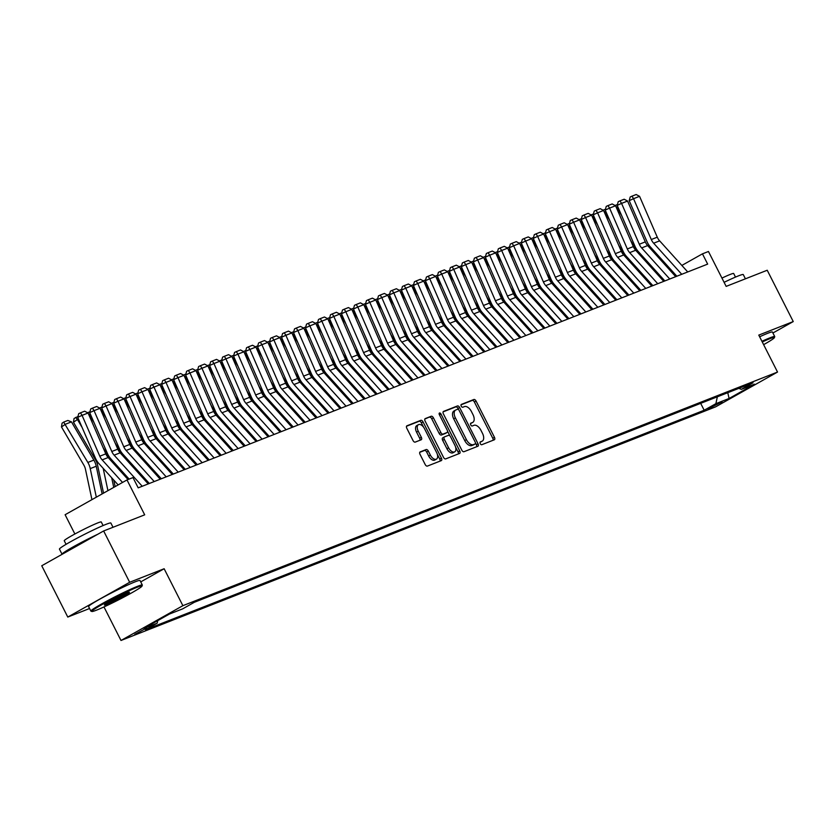 <?xml version="1.0" encoding="UTF-8"?>
<svg xmlns="http://www.w3.org/2000/svg" width="835" height="835" viewBox="0 0 835 835"><rect width="100%" height="100%" fill="white"/><g stroke="black" fill="none" stroke-linecap="round" stroke-linejoin="round"><path stroke-width="1.25" d="M480.25 443.625A1.587 0.877 60.7 0 0 481.795 444.711L494.299 439.794A2.265 1.252 60.7 0 0 494.383 439.753A2.265 1.252 60.7 0 0 494.456 437.321L476.054 401.05A2.265 1.252 60.7 0 0 473.852 399.506L461.348 404.411A1.587 0.877 60.7 0 0 461.285 404.443A1.587 0.877 60.7 0 0 461.244 406.144A1.587 0.877 60.7 0 0 462.778 407.24L464.396 406.603A7.244 4.018 60.7 0 1 471.441 411.571L472.965 414.588A7.244 4.018 60.7 0 1 472.756 422.385A7.244 4.018 60.7 0 1 472.474 422.52L470.856 423.157A1.587 0.877 60.7 0 0 470.794 423.178A1.587 0.877 60.7 0 0 470.752 424.89A1.587 0.877 60.7 0 0 472.286 425.975L473.904 425.339A7.244 4.018 60.7 0 1 480.939 430.307L482.473 433.323A7.244 4.018 60.7 0 1 482.265 441.12A7.244 4.018 60.7 0 1 481.983 441.256L480.365 441.892A1.587 0.877 60.7 0 0 480.302 441.913A1.587 0.877 60.7 0 0 480.25 443.625M134.769 634.36L146.699 628.003L134.769 634.36M420.193 451.881A2.265 1.252 60.7 0 0 420.099 451.923A2.265 1.252 60.7 0 0 420.036 454.355L425.192 464.531A2.265 1.252 60.7 0 0 427.395 466.087L441.287 460.628A2.265 1.252 60.7 0 0 441.371 460.586A2.265 1.252 60.7 0 0 441.433 458.154L423.042 421.884A2.265 1.252 60.7 0 0 420.84 420.329L406.958 425.787A2.265 1.252 60.7 0 0 406.864 425.829A2.265 1.252 60.7 0 0 406.802 428.261L413.033 440.556A2.265 1.252 60.7 0 0 415.235 442.101L421.174 439.774A2.265 1.252 60.7 0 0 421.268 439.732A2.265 1.252 60.7 0 0 421.331 437.289L418.241 431.204A6.054 3.361 60.7 0 1 418.418 424.681A6.054 3.361 60.7 0 1 424.535 428.731L436.642 452.601A6.054 3.361 60.7 0 1 436.465 459.114A6.054 3.361 60.7 0 1 430.349 455.075L428.334 451.098A2.265 1.252 60.7 0 0 426.132 449.543L420.026 451.975M772.918 332.998L793.25 321.569L767.219 270.248L726.158 286.384L708.456 251.492L702.454 253.84L707.663 264.111L138.192 487.849L132.984 477.578L126.993 479.937L65.109 514.725L74.879 533.993M140.729 581.901L164.14 568.739L129.665 582.277L103.634 530.966L144.695 514.83L126.993 479.937M164.14 568.739L182.875 605.678L777.531 372.055L715.637 406.843L120.992 640.476L182.875 605.678M793.25 321.569L758.785 335.106L777.531 372.055M461.797 450.148A2.265 1.252 60.7 0 0 463.999 451.704L477.881 446.245A2.265 1.252 60.7 0 0 477.964 446.203A2.265 1.252 60.7 0 0 478.037 443.771L459.636 407.501A2.265 1.252 60.7 0 0 457.434 405.956L443.552 411.404A2.265 1.252 60.7 0 0 443.468 411.446A2.265 1.252 60.7 0 0 443.395 413.889L461.797 450.148M459.584 453.436L445.692 458.895A2.265 1.252 60.7 0 1 443.5 457.34L425.098 421.07A2.265 1.252 60.7 0 1 425.161 418.638A2.265 1.252 60.7 0 1 425.255 418.596L431.194 416.258A2.265 1.252 60.7 0 1 433.396 417.813L440.859 432.52A2.265 1.252 60.7 0 0 443.051 434.075L446.996 432.53A2.265 1.252 60.7 0 0 447.08 432.488A2.265 1.252 60.7 0 0 447.153 430.046L439.387 414.734A1.587 0.877 60.7 0 1 439.429 413.033A1.587 0.877 60.7 0 1 441.026 414.087L459.741 450.963A2.265 1.252 60.7 0 1 459.667 453.395A2.265 1.252 60.7 0 1 459.584 453.436M129.665 582.277L67.781 617.065L41.75 565.754L103.634 530.966M722.087 401.823L707.892 409.004L722.087 401.823M157.742 620.624L157.21 623.16L145.499 629.747L704.176 410.246L715.887 403.66L717.338 396.802M157.21 623.16L144.017 628.337L169.442 614.049L182.635 608.872L194.336 602.285L753.024 382.785L741.313 389.371L754.496 384.183L729.08 398.483L715.887 403.66M103.978 606.941L120.992 640.476M67.781 617.065L89.575 608.506M671.465 270.269L670.359 270.707M659.483 274.976L658.377 275.414M647.49 279.694L646.384 280.122M635.498 284.401L634.391 284.829M623.515 289.108L622.409 289.547M611.523 293.816L610.416 294.254M599.53 298.533L598.424 298.961M587.548 303.241L586.441 303.679M575.555 307.948L574.449 308.386M563.562 312.666L562.466 313.094M551.58 317.373L550.474 317.801M539.587 322.08L538.481 322.519M527.605 326.788L526.499 327.226M515.612 331.505L514.506 331.933M503.62 336.213L502.513 336.651M491.638 340.92L490.531 341.358M479.645 345.627L478.538 346.066M467.652 350.345L466.556 350.773M455.67 355.052L454.564 355.491M443.677 359.76L442.571 360.198M431.695 364.477L430.589 364.905M419.702 369.185L418.596 369.623M407.71 373.892L406.603 374.33M395.727 378.599L394.621 379.038M383.735 383.317L382.628 383.745M371.742 388.024L370.636 388.463M359.76 392.732L358.653 393.17M347.767 397.45L346.661 397.877M335.774 402.157L334.678 402.585M323.792 406.864L322.686 407.303M311.799 411.571L310.693 412.01M299.817 416.289L298.711 416.717M287.825 420.997L286.718 421.435M275.832 425.704L274.725 426.142M263.85 430.422L262.743 430.85M251.857 435.129L250.75 435.557M239.864 439.836L238.768 440.275M227.882 444.544L226.776 444.982M215.889 449.261L214.783 449.689M203.907 453.969L202.801 454.407M191.914 458.676L190.808 459.114M179.922 463.394L178.815 463.822M167.939 468.101L166.833 468.529M155.947 472.808L154.84 473.247M143.954 477.516L142.858 477.954M702.454 253.84L681.84 265.436M700.68 403.347L704.176 410.246M738.839 388.358L741.313 389.371M727.776 392.7L729.08 398.483M480.021 442.31L480.302 442.195A7.244 4.018 60.7 0 0 480.584 442.059A7.244 4.018 60.7 0 0 480.845 441.892M471.337 423.157A7.244 4.018 60.7 0 1 471.086 423.324A7.244 4.018 60.7 0 1 470.804 423.46L470.522 423.564M493.057 440.285A2.265 1.252 60.7 0 0 492.775 438.26L474.384 402A2.265 1.252 60.7 0 0 472.182 400.445L461.014 404.829M458.561 409.63L457.966 408.44A2.265 1.252 60.7 0 0 455.764 406.895L443.114 411.864M476.639 446.735A2.265 1.252 60.7 0 0 476.367 444.711L475.522 443.061M475.157 443.938A1.587 0.877 60.7 0 0 475.219 443.907A1.587 0.877 60.7 0 0 475.261 442.206L459.114 410.371A1.587 0.877 60.7 0 0 457.57 409.286L455.868 409.954A7.244 4.018 60.7 0 0 455.586 410.089A7.244 4.018 60.7 0 0 455.378 417.876L466.41 439.638A7.244 4.018 60.7 0 0 473.445 444.606L475.157 443.938L473.487 444.878A1.587 0.877 60.7 0 0 473.539 444.846A1.587 0.877 60.7 0 0 473.602 444.805M454.198 410.893A7.244 4.018 60.7 0 0 453.916 411.029A7.244 4.018 60.7 0 0 453.697 418.815L455.378 417.876M473.487 444.878L471.775 445.546A7.244 4.018 60.7 0 1 464.74 440.577L453.697 418.815M424.817 419.055L431.194 416.258M445.493 433.375A2.265 1.252 60.7 0 1 445.41 433.428A2.265 1.252 60.7 0 1 445.326 433.469L441.381 435.014A2.265 1.252 60.7 0 1 439.179 433.459L431.726 418.752A2.265 1.252 60.7 0 0 429.524 417.208M447.497 431.079L449.992 435.985M455.566 446.986L458.06 451.902L459.741 450.963M448.593 447.79A6.054 3.361 60.7 0 0 454.71 451.829A6.054 3.361 60.7 0 0 454.898 445.316L450.629 436.903A2.265 1.252 60.7 0 0 448.426 435.348L444.481 436.893A2.265 1.252 60.7 0 0 444.397 436.935A2.265 1.252 60.7 0 0 444.335 439.377L448.593 447.79L446.923 448.729A6.054 3.361 60.7 0 0 453.04 452.768L454.71 451.829M444.314 436.987L442.811 437.832A2.265 1.252 60.7 0 0 442.727 437.874A2.265 1.252 60.7 0 0 442.654 440.316L444.335 439.377M446.923 448.729L442.654 440.316M458.342 453.927A2.265 1.252 60.7 0 0 458.06 451.902M436.465 459.114L434.795 460.054A6.054 3.361 60.7 0 1 428.679 456.014L426.664 452.038A2.265 1.252 60.7 0 0 424.462 450.483L419.755 452.33M418.418 424.681L416.748 425.62A6.054 3.361 60.7 0 0 416.561 432.144L418.241 431.204M419.932 440.254A2.265 1.252 60.7 0 0 419.661 438.239L416.561 432.144M423.564 427.165L421.362 422.823A2.265 1.252 60.7 0 0 419.17 421.268L406.52 426.236M440.045 461.118A2.265 1.252 60.7 0 0 439.763 459.093L437.321 454.271M651.175 265.791L651.644 267.962M642.679 256.376L643.138 258.547M617.984 207.143L616.95 207.55L621.616 215.513M615.739 206.13L616.95 207.55L616.491 207.863M636.614 251.325A11.533 9.561 -111.4 0 0 635.351 248.486L630.613 240.386M641.718 274.955L641.249 272.784M615.071 205.483L617.441 204.533M681.736 274.298L653.648 243.204A11.533 9.561 68.6 0 1 651.29 239.53L633.556 198.688L629.204 200.661L646.927 241.503A17.295 14.352 -111.4 0 0 650.465 247.014L676.841 276.218M687.727 271.939L659.64 240.856A11.533 9.561 68.6 0 1 657.281 237.182L639.558 196.329L633.556 198.688L631.959 196.173L636.155 194.524L639.558 196.329M629.204 200.661L630.216 196.966L631.959 196.173M763.628 344.657A28.139 1.795 153.1 0 0 774.421 337.611A28.139 1.795 153.1 0 0 769.734 338.749A28.139 1.795 153.1 0 0 762.261 341.964M761.927 341.296A28.828 1.837 -26.9 0 1 769.922 337.851A28.828 1.837 -26.9 0 1 774.723 336.557A28.828 1.837 -26.9 0 1 774.723 336.693L774.421 337.611M724.091 282.324A28.828 1.837 -26.9 0 1 738.474 275.863A28.828 1.837 -26.9 0 1 743.275 274.569L745.425 278.817M721.951 278.086A20.76 1.326 -26.9 0 1 730.218 274.433A20.76 1.326 -26.9 0 1 733.683 273.504L735.499 277.084M759.631 336.787A28.828 1.837 -26.9 0 1 767.626 333.332A28.828 1.837 -26.9 0 1 772.427 332.038L774.723 336.557M96.505 610.155A28.139 1.795 153.1 0 0 124.217 596.921A28.139 1.795 153.1 0 0 142.013 586.076A28.139 1.795 153.1 0 0 137.316 587.214A28.139 1.795 153.1 0 0 108.091 601.252A28.139 1.795 153.1 0 0 91.923 611.491A28.139 1.795 153.1 0 0 96.505 610.155M91.923 611.491L90.994 611.189A28.828 1.837 -26.9 0 1 90.89 611.105A28.828 1.837 -26.9 0 1 108.341 600.281A28.828 1.837 -26.9 0 1 137.514 586.316A28.828 1.837 -26.9 0 1 142.315 585.022A28.828 1.837 -26.9 0 1 142.315 585.158L142.013 586.076M106.713 604.415A14.07 0.898 -26.9 0 1 104.365 604.978A14.07 0.898 -26.9 0 1 113.268 599.561A14.07 0.898 -26.9 0 1 127.118 592.944A14.07 0.898 -26.9 0 1 129.404 592.276A14.07 0.898 -26.9 0 1 121.325 597.401A14.07 0.898 -26.9 0 1 106.713 604.415M105.513 604.018A13.381 0.856 153.1 0 0 106.901 603.517A13.381 0.856 153.1 0 0 118.434 598.09A13.381 0.856 153.1 0 0 127.953 592.631M62.103 554.315A28.828 1.837 -26.9 0 1 62.051 554.252L59.442 549.117A28.828 1.837 -26.9 0 1 76.893 538.293A28.828 1.837 -26.9 0 1 106.066 524.328A28.828 1.837 -26.9 0 1 110.867 523.034L113.017 527.282M66.069 544.326L64.243 540.746A20.76 1.326 -26.9 0 1 76.81 532.96A20.76 1.326 -26.9 0 1 97.81 522.898A20.76 1.326 -26.9 0 1 101.265 521.969L103.091 525.549M90.89 611.105L88.604 606.596A28.828 1.837 -26.9 0 1 106.045 595.772A28.828 1.837 -26.9 0 1 135.218 581.797A28.828 1.837 -26.9 0 1 140.019 580.502L142.315 585.022M76.632 546.142A15.688 1.002 -26.9 0 1 83.291 542.395M62.051 554.252A28.828 1.837 -26.9 0 1 97.82 534.233M639.192 270.498L639.652 272.669M630.686 261.094L631.145 263.255M605.991 211.85L604.957 212.257L609.634 220.231M603.757 210.848L604.957 212.257L604.509 212.57M624.622 256.042A11.533 9.561 -111.4 0 0 623.369 253.203L618.62 245.093M629.726 279.662L629.266 277.491M603.089 210.19L605.459 209.241M627.2 275.216L627.659 277.377M618.693 265.801L619.163 267.972M594.009 216.557L592.975 216.964L597.641 224.939M591.764 215.555L592.975 216.964L592.516 217.277M612.639 260.75A11.533 9.561 -111.4 0 0 611.377 257.911L606.628 249.801M617.733 284.37L617.274 282.209M591.096 214.908L593.466 213.958M615.207 279.923L615.677 282.094M606.711 270.509L607.17 272.68M582.016 221.275L580.983 221.682L585.648 229.646M579.782 220.263L580.983 221.682L580.523 221.985M600.647 265.457A11.533 9.561 -111.4 0 0 599.394 262.618L594.645 254.518M605.751 289.087L605.281 286.916M579.114 219.615L581.473 218.666M603.225 284.631L603.684 286.802M594.718 275.216L595.178 277.387M570.023 225.982L568.99 226.389L573.666 234.364M567.79 224.98L568.99 226.389L568.541 226.702M588.654 270.164A11.533 9.561 -111.4 0 0 587.402 267.336L582.653 259.226M593.758 293.795L593.299 291.624M567.122 224.323L569.491 223.373M669.743 279.005L641.656 247.922A11.533 9.561 68.6 0 1 639.297 244.237L621.574 203.396L617.211 205.368L634.944 246.221A17.295 14.352 -111.4 0 0 638.472 251.732L664.848 280.925M675.734 276.656L647.647 245.563A11.533 9.561 68.6 0 1 645.298 241.889L627.565 201.037L621.574 203.396L619.967 200.88L624.163 199.231L627.565 201.037M617.211 205.368L618.224 201.673L619.967 200.88M657.75 283.712L629.663 252.629A11.533 9.561 68.6 0 1 627.315 248.955L609.581 208.103L605.229 210.076L622.952 250.928A17.295 14.352 -111.4 0 0 626.49 256.439L652.866 285.643M663.752 281.364L635.665 250.27A11.533 9.561 68.6 0 1 633.306 246.596L615.572 205.754L609.581 208.103L607.984 205.598L612.18 203.949L615.572 205.754M605.229 210.076L606.241 206.381L607.984 205.598M645.768 288.43L617.681 257.337A11.533 9.561 68.6 0 1 615.322 253.663L597.599 212.821L593.236 214.793L610.959 255.635A17.295 14.352 -111.4 0 0 614.497 261.146L640.873 290.35M651.759 286.071L623.672 254.978A11.533 9.561 68.6 0 1 621.313 251.304L603.59 210.462L597.599 212.821L595.992 210.305L600.188 208.656L603.59 210.462M593.236 214.793L594.249 211.098L595.992 210.305M633.775 293.137L605.688 262.044A11.533 9.561 68.6 0 1 603.329 258.37L585.606 217.528L581.243 219.501L598.977 260.353A17.295 14.352 -111.4 0 0 602.505 265.864L628.891 295.058M639.767 290.778L611.679 259.695A11.533 9.561 68.6 0 1 609.331 256.021L591.597 215.169L585.606 217.528L583.999 215.012L588.195 213.363L591.597 215.169M581.243 219.501L582.256 215.806L583.999 215.012M591.232 289.338L591.691 291.509M582.726 279.934L583.195 282.094M558.041 230.69L557.008 231.097L561.673 239.071M555.797 229.688L557.008 231.097L556.548 231.41M576.672 274.882A11.533 9.561 -111.4 0 0 575.409 272.043L570.67 263.933M581.765 298.502L581.306 296.331M555.129 229.04L557.498 228.08M621.783 297.844L593.695 266.762A11.533 9.561 68.6 0 1 591.347 263.088L573.614 222.235L569.261 224.208L586.984 265.06A17.295 14.352 -111.4 0 0 590.522 270.571L616.898 299.765M627.784 295.496L599.697 264.403A11.533 9.561 68.6 0 1 597.338 260.729L579.615 219.876L573.614 222.235L572.017 219.73L576.213 218.081L579.615 219.876M569.261 224.208L570.274 220.513L572.017 219.73M579.24 294.056L579.709 296.216M570.743 284.641L571.203 286.812M546.048 235.407L545.015 235.804L549.68 243.778M543.815 234.395L545.015 235.804L544.556 236.117M564.679 279.589A11.533 9.561 -111.4 0 0 563.427 276.75L558.678 268.651M569.783 303.22L569.324 301.049M543.147 233.748L545.505 232.798M609.8 302.562L581.713 271.469A11.533 9.561 68.6 0 1 579.354 267.795L561.631 226.943L557.269 228.926L575.002 269.768A17.295 14.352 -111.4 0 0 578.53 275.279L604.905 304.483M615.792 300.203L587.704 269.11A11.533 9.561 68.6 0 1 585.345 265.436L567.623 224.594L561.631 226.943L560.024 224.438L564.22 222.788L567.623 224.594M557.269 228.926L558.281 225.22L560.024 224.438M567.257 298.763L567.716 300.934M558.751 289.348L559.21 291.519M534.066 240.115L533.033 240.522L537.698 248.486M531.822 239.102L533.033 240.522L532.573 240.835M552.697 284.297A11.533 9.561 -111.4 0 0 551.434 281.458L546.685 273.358M557.79 307.927L557.331 305.756M531.154 238.455L533.523 237.505M597.808 307.27L569.721 276.176A11.533 9.561 68.6 0 1 567.372 272.502L549.639 231.66L545.276 233.633L563.009 274.475A17.295 14.352 -111.4 0 0 566.537 279.986L592.923 309.19M603.799 304.911L575.712 273.828A11.533 9.561 68.6 0 1 573.363 270.154L555.63 229.301L549.639 231.66L548.042 229.145L552.238 227.496L555.63 229.301M545.276 233.633L546.299 229.938L548.042 229.145M555.265 303.47L555.724 305.641M546.768 294.056L547.228 296.227M522.073 244.822L521.04 245.229L525.706 253.203M519.829 243.82L521.04 245.229L520.581 245.542M540.704 289.014A11.533 9.561 -111.4 0 0 539.441 286.175L534.703 278.065M545.808 312.634L545.338 310.463M519.161 243.162L521.531 242.213M585.815 311.977L557.728 280.894A11.533 9.561 68.6 0 1 555.379 277.21L537.646 236.368L533.294 238.34L551.016 279.193A17.295 14.352 -111.4 0 0 554.555 284.704L580.93 313.897M591.817 309.628L563.729 278.535A11.533 9.561 68.6 0 1 561.37 274.861L543.648 234.009L537.646 236.368L536.049 233.852L540.245 232.203L543.648 234.009M533.294 238.34L534.306 234.645L536.049 233.852M543.282 308.178L543.742 310.349M534.776 298.773L535.235 300.944M510.081 249.529L509.047 249.936L513.723 257.911M507.847 248.527L509.047 249.936L508.588 250.249M528.712 293.722A11.533 9.561 -111.4 0 0 527.459 290.883L522.71 282.773M533.815 317.342L533.356 315.181M507.179 247.88L509.548 246.93M573.833 316.684L545.746 285.601A11.533 9.561 68.6 0 1 543.387 281.927L525.664 241.075L521.301 243.048L539.034 283.9A17.295 14.352 -111.4 0 0 542.562 289.411L568.938 318.615M579.824 314.336L551.737 283.242A11.533 9.561 68.6 0 1 549.388 279.568L531.655 238.726L525.664 241.075L524.056 238.57L528.252 236.921L531.655 238.726M521.301 243.048L522.313 239.353L524.056 238.57M531.29 312.895L531.749 315.066M522.783 303.481L523.253 305.652M498.098 254.247L497.065 254.654L501.731 262.618M495.854 253.235L497.065 254.654L496.606 254.957M516.729 298.429A11.533 9.561 -111.4 0 0 515.466 295.59L510.717 287.49M521.823 322.06L521.364 319.889M495.186 252.587L497.556 251.638M561.84 321.402L533.753 290.309A11.533 9.561 68.6 0 1 531.404 286.635L513.671 245.782L509.319 247.765L527.042 288.607A17.295 14.352 -111.4 0 0 530.569 294.118L556.955 323.322M567.842 319.043L539.754 287.95A11.533 9.561 68.6 0 1 537.396 284.276L519.662 243.434L513.671 245.782L512.074 243.277L516.27 241.628L519.662 243.434M509.319 247.765L510.331 244.07L512.074 243.277M519.297 317.603L519.767 319.774M510.801 308.188L511.26 310.359M486.106 258.954L485.072 259.361L489.738 267.325M483.872 257.952L485.072 259.361L484.613 259.675M504.737 303.136A11.533 9.561 -111.4 0 0 503.484 300.308L498.735 292.198M509.841 326.767L509.371 324.596M483.194 257.295L485.563 256.345M549.858 326.109L521.771 295.016A11.533 9.561 68.6 0 1 519.412 291.342L501.678 250.5L497.326 252.473L515.049 293.315A17.295 14.352 -111.4 0 0 518.587 298.836L544.963 328.03M555.849 323.75L527.762 292.667A11.533 9.561 68.6 0 1 525.403 288.993L507.68 248.141L501.678 250.5L500.082 247.985L504.277 246.335L507.68 248.141M497.326 252.473L498.338 248.778L500.082 247.985M507.315 322.31L507.774 324.481M498.808 312.906L499.267 315.066M474.113 263.662L473.08 264.069L477.756 272.043M471.879 262.66L473.08 264.069L472.631 264.382M492.744 307.854A11.533 9.561 -111.4 0 0 491.491 305.015L486.742 296.905M497.848 331.474L497.389 329.303M471.211 262.002L473.581 261.052M537.865 330.817L509.778 299.734A11.533 9.561 68.6 0 1 507.419 296.06L489.696 255.207L485.333 257.18L503.067 298.032A17.295 14.352 -111.4 0 0 506.594 303.543L532.981 332.737M543.856 328.468L515.769 297.375A11.533 9.561 68.6 0 1 513.421 293.701L495.687 252.848L489.696 255.207L488.089 252.702L492.285 251.053L495.687 252.848M485.333 257.18L486.346 253.485L488.089 252.702M495.322 327.028L495.781 329.188M486.815 317.613L487.285 319.784M462.131 268.379L461.097 268.776L465.763 276.75M459.887 267.367L461.097 268.776L460.638 269.089M480.762 312.561A11.533 9.561 -111.4 0 0 479.499 309.722L474.75 301.623M485.855 336.192L485.396 334.021M459.219 266.72L461.588 265.77M525.873 335.534L497.785 304.441A11.533 9.561 68.6 0 1 495.437 300.767L477.703 259.915L473.351 261.887L491.074 302.74A17.295 14.352 -111.4 0 0 494.612 308.251L520.988 337.455M531.874 333.175L503.787 302.082A11.533 9.561 68.6 0 1 501.428 298.408L483.705 257.566L477.703 259.915L476.107 257.41L480.302 255.76L483.705 257.566M473.351 261.887L474.363 258.192L476.107 257.41M483.329 331.735L483.799 333.906M474.833 322.32L475.292 324.491M450.138 273.087L449.105 273.494L453.77 281.458M447.904 272.074L449.105 273.494L448.645 273.807M468.769 317.269A11.533 9.561 -111.4 0 0 467.517 314.43L462.767 306.33M473.873 340.899L473.403 338.728M447.236 271.427L449.595 270.477M513.89 340.242L485.803 309.148A11.533 9.561 68.6 0 1 483.444 305.474L465.721 264.632L461.358 266.605L479.092 307.447A17.295 14.352 -111.4 0 0 482.62 312.958L508.995 342.162M519.881 337.883L491.794 306.8A11.533 9.561 68.6 0 1 489.435 303.126L471.712 262.274L465.721 264.632L464.114 262.117L468.31 260.468L471.712 262.274M461.358 266.605L462.371 262.91L464.114 262.117M471.347 336.442L471.806 338.613M462.84 327.028L463.3 329.199M438.145 277.794L437.123 278.201L441.788 286.175M435.912 276.792L437.123 278.201L436.663 278.514M456.787 321.986A11.533 9.561 -111.4 0 0 455.524 319.147L450.775 311.037M461.88 345.606L461.421 343.435M435.244 276.135L437.613 275.185M501.898 344.949L473.81 313.866A11.533 9.561 68.6 0 1 471.451 310.182L453.729 269.34L449.366 271.312L467.099 312.165A17.295 14.352 -111.4 0 0 470.627 317.676L497.013 346.869M507.889 342.601L479.801 311.507A11.533 9.561 68.6 0 1 477.453 307.833L459.72 266.981L453.729 269.34L452.132 266.824L456.327 265.175L459.72 266.981M449.366 271.312L450.378 267.617L452.132 266.824M459.354 341.15L459.814 343.321M450.858 331.745L451.317 333.916M426.163 282.501L425.13 282.908L429.795 290.883M423.919 281.499L425.13 282.908L424.671 283.222M444.794 326.694A11.533 9.561 -111.4 0 0 443.531 323.855L438.792 315.745M449.898 350.314L449.428 348.153M423.251 280.852L425.62 279.902M489.905 349.656L461.818 318.573A11.533 9.561 68.6 0 1 459.469 314.899L441.736 274.047L437.383 276.02L455.106 316.872A17.295 14.352 -111.4 0 0 458.645 322.383L485.02 351.577M495.906 347.308L467.819 316.214A11.533 9.561 68.6 0 1 465.46 312.541L447.737 271.699L441.736 274.047L440.139 271.542L444.335 269.893L447.737 271.699M437.383 276.02L438.396 272.325L440.139 271.542M447.372 345.867L447.831 348.038M438.866 336.453L439.325 338.624M414.17 287.219L413.137 287.626L417.803 295.59M411.937 286.207L413.137 287.626L412.678 287.929M432.801 331.401A11.533 9.561 -111.4 0 0 431.549 328.562L426.8 320.463M437.905 355.032L437.446 352.861M411.269 285.56L413.628 284.61M477.923 354.374L449.835 323.281A11.533 9.561 68.6 0 1 447.476 319.607L429.754 278.754L425.391 280.737L443.124 321.579A17.295 14.352 -111.4 0 0 446.652 327.09L473.027 356.294M483.914 352.015L455.827 320.922A11.533 9.561 68.6 0 1 453.478 317.248L435.745 276.406L429.754 278.754L428.146 276.249L432.342 274.6L435.745 276.406M425.391 280.737L426.403 277.043L428.146 276.249M435.379 350.575L435.839 352.746M426.873 341.16L427.343 343.331M402.188 291.926L401.155 292.333L405.82 300.297M399.944 290.924L401.155 292.333L400.696 292.647M420.819 336.108A11.533 9.561 -111.4 0 0 419.556 333.269L414.807 325.17M425.913 359.739L425.453 357.568M399.276 290.267L401.645 289.317M465.93 359.081L437.843 327.988A11.533 9.561 68.6 0 1 435.494 324.314L417.761 283.472L413.408 285.445L431.131 326.287A17.295 14.352 -111.4 0 0 434.659 331.808L461.045 361.002M471.921 356.722L443.844 325.64A11.533 9.561 68.6 0 1 441.485 321.966L423.752 281.113L417.761 283.472L416.164 280.957L420.36 279.308L423.752 281.113M413.408 285.445L414.421 281.75L416.164 280.957M423.387 355.282L423.856 357.453M414.891 345.878L415.35 348.038M390.195 296.634L389.162 297.041L393.828 305.015M387.951 295.632L389.162 297.041L388.703 297.354M408.826 340.826A11.533 9.561 -111.4 0 0 407.563 337.987L402.825 329.877M413.93 364.446L413.461 362.275M387.283 294.974L389.653 294.024M453.948 363.789L425.86 332.706A11.533 9.561 68.6 0 1 423.502 329.032L405.768 288.179L401.416 290.152L419.139 331.004A17.295 14.352 -111.4 0 0 422.677 336.515L449.053 365.709M459.939 361.44L431.852 330.347A11.533 9.561 68.6 0 1 429.493 326.673L411.77 285.82L405.768 288.179L404.171 285.664L408.367 284.025L411.77 285.82M401.416 290.152L402.428 286.457L404.171 285.664M411.404 360L411.864 362.16M402.898 350.585L403.357 352.756M378.203 301.351L377.169 301.748L381.845 309.722M375.969 300.339L377.169 301.748L376.721 302.061M396.834 345.533A11.533 9.561 -111.4 0 0 395.581 342.694L390.832 334.595M401.938 369.164L401.478 366.993M375.301 299.692L377.67 298.742M441.955 368.506L413.868 337.413A11.533 9.561 68.6 0 1 411.509 333.739L393.786 292.887L389.423 294.859L407.156 335.712A17.295 14.352 -111.4 0 0 410.684 341.223L437.06 370.427M447.946 366.147L419.859 335.054A11.533 9.561 68.6 0 1 417.51 331.38L399.777 290.538L393.786 292.887L392.179 290.382L396.374 288.733L399.777 290.538M389.423 294.859L390.436 291.164L392.179 290.382M399.412 364.707L399.871 366.878M390.905 355.292L391.375 357.464M366.221 306.059L365.187 306.466L369.853 314.43M363.976 305.046L365.187 306.466L364.728 306.779M384.851 350.241A11.533 9.561 -111.4 0 0 383.589 347.402L378.839 339.302M389.945 373.871L389.486 371.7M363.308 304.399L365.678 303.449M429.962 373.214L401.875 342.12A11.533 9.561 68.6 0 1 399.527 338.446L381.793 297.604L377.441 299.577L395.164 340.419A17.295 14.352 -111.4 0 0 398.702 345.93L425.078 375.134M435.964 370.855L407.877 339.772A11.533 9.561 68.6 0 1 405.518 336.087L387.784 295.246L381.793 297.604L380.196 295.089L384.392 293.44L387.784 295.246M377.441 299.577L378.453 295.882L380.196 295.089M387.419 369.414L387.889 371.585M378.923 360L379.382 362.171M354.228 310.766L353.195 311.173L357.86 319.147M351.994 309.764L353.195 311.173L352.735 311.486M372.859 354.958A11.533 9.561 -111.4 0 0 371.606 352.12L366.857 344.01M377.963 378.579L377.493 376.408M351.326 309.107L353.685 308.157M417.98 377.921L389.893 346.828A11.533 9.561 68.6 0 1 387.534 343.154L369.811 302.312L365.448 304.284L383.181 345.137A17.295 14.352 -111.4 0 0 386.709 350.648L413.085 379.841M423.971 375.562L395.884 344.479A11.533 9.561 68.6 0 1 393.525 340.805L375.802 299.953L369.811 302.312L368.204 299.796L372.4 298.147L375.802 299.953M365.448 304.284L366.461 300.59L368.204 299.796M375.437 374.122L375.896 376.293M366.93 364.718L367.39 366.889M342.235 315.473L341.202 315.88L345.878 323.855M340.002 314.471L341.202 315.88L340.753 316.194M360.866 359.666A11.533 9.561 -111.4 0 0 359.614 356.827L354.865 348.717M365.97 383.286L365.511 381.125M339.334 313.824L341.703 312.874M405.987 382.628L377.9 351.545A11.533 9.561 68.6 0 1 375.541 347.871L357.818 307.019L353.455 308.992L371.189 349.844A17.295 14.352 -111.4 0 0 374.717 355.355L401.103 384.549M411.979 380.28L383.891 349.187A11.533 9.561 68.6 0 1 381.543 345.513L363.81 304.671L357.818 307.019L356.211 304.514L360.407 302.865L363.81 304.671M353.455 308.992L354.468 305.297L356.211 304.514M363.444 378.839L363.903 381.01M354.938 369.425L355.407 371.596M330.253 320.191L329.22 320.598L333.885 328.562M328.009 319.179L329.22 320.598L328.76 320.901M348.884 364.373A11.533 9.561 -111.4 0 0 347.621 361.534L342.882 353.435M353.977 388.004L353.518 385.833M327.341 318.532L329.71 317.582M393.995 387.346L365.907 356.253A11.533 9.561 68.6 0 1 363.559 352.579L345.826 311.726L341.473 313.709L359.196 354.551A17.295 14.352 -111.4 0 0 362.734 360.062L389.11 389.267M399.996 384.987L371.909 353.894A11.533 9.561 68.6 0 1 369.55 350.22L351.827 309.378L345.826 311.726L344.229 309.221L348.425 307.572L351.827 309.378M341.473 313.709L342.486 310.015L344.229 309.221M351.452 383.547L351.921 385.718M342.955 374.132L343.415 376.303M318.26 324.898L317.227 325.306L321.892 333.269M316.027 323.886L317.227 325.306L316.768 325.619M336.891 369.08A11.533 9.561 -111.4 0 0 335.639 366.241L330.89 358.142M341.995 392.711L341.536 390.54M315.359 323.239L317.717 322.289M382.012 392.053L353.925 360.96A11.533 9.561 68.6 0 1 351.566 357.286L333.843 316.444L329.481 318.417L347.214 359.259A17.295 14.352 -111.4 0 0 350.742 364.78L377.117 393.974M388.004 389.695L359.916 358.612A11.533 9.561 68.6 0 1 357.557 354.938L339.835 314.085L333.843 316.444L332.236 313.929L336.432 312.28L339.835 314.085M329.481 318.417L330.493 314.722L332.236 313.929M339.469 388.254L339.928 390.425M330.963 378.85L331.432 381.01M306.278 329.606L305.245 330.013L309.91 337.987M304.034 328.604L305.245 330.013L304.785 330.326M324.909 373.798A11.533 9.561 -111.4 0 0 323.646 370.959L318.897 362.849M330.002 397.418L329.543 395.247M303.366 327.946L305.735 326.996M370.02 396.761L341.933 365.678A11.533 9.561 68.6 0 1 339.584 362.004L321.851 321.151L317.488 323.124L335.221 363.976A17.295 14.352 -111.4 0 0 338.749 369.488L365.135 398.681M376.011 394.412L347.924 363.319A11.533 9.561 68.6 0 1 345.575 359.645L327.842 318.793L321.851 321.151L320.254 318.636L324.45 316.997L327.842 318.793M317.488 323.124L318.511 319.429L320.254 318.636M327.477 392.972L327.946 395.132M318.98 383.557L319.44 385.728M294.285 334.324L293.252 334.72L297.918 342.694M292.041 333.311L293.252 334.72L292.793 335.033M312.916 378.505A11.533 9.561 -111.4 0 0 311.653 375.666L306.915 367.567M318.02 402.136L317.55 399.965M291.373 332.664L293.743 331.714M358.027 401.478L329.95 370.385A11.533 9.561 68.6 0 1 327.591 366.711L309.858 325.859L305.506 327.831L323.228 368.684A17.295 14.352 -111.4 0 0 326.767 374.195L353.142 403.399M364.029 399.12L335.941 368.026A11.533 9.561 68.6 0 1 333.582 364.352L315.86 323.51L309.858 325.859L308.261 323.354L312.457 321.705L315.86 323.51M305.506 327.831L306.518 324.137L308.261 323.354M315.494 397.679L315.954 399.85M306.988 388.265L307.447 390.436M282.293 339.031L281.259 339.438L285.935 347.402M280.059 338.018L281.259 339.438L280.81 339.751M300.924 383.213A11.533 9.561 -111.4 0 0 299.671 380.374L294.922 372.274M306.027 406.843L305.568 404.672M279.391 337.371L281.76 336.421M346.045 406.186L317.958 375.092A11.533 9.561 68.6 0 1 315.599 371.418L297.876 330.577L293.513 332.549L311.246 373.391A17.295 14.352 -111.4 0 0 314.774 378.902L341.15 408.106M352.036 403.827L323.949 372.744A11.533 9.561 68.6 0 1 321.6 369.06L303.867 328.218L297.876 330.577L296.268 328.061L300.464 326.412L303.867 328.218M293.513 332.549L294.525 328.854L296.268 328.061M303.502 402.386L303.961 404.558M294.995 392.972L295.465 395.143M270.31 343.738L269.277 344.145L273.943 352.12M268.066 342.736L269.277 344.145L268.818 344.458M288.941 387.931A11.533 9.561 -111.4 0 0 287.678 385.092L282.929 376.982M294.035 411.551L293.576 409.38M267.398 342.079L269.768 341.129M334.052 410.893L305.965 379.8A11.533 9.561 68.6 0 1 303.616 376.126L285.883 335.284L281.531 337.257L299.254 378.109A17.295 14.352 -111.4 0 0 302.781 383.62L329.167 412.814M340.054 408.534L311.966 377.451A11.533 9.561 68.6 0 1 309.608 373.777L291.874 332.925L285.883 335.284L284.286 332.768L288.482 331.119L291.874 332.925M281.531 337.257L282.543 333.562L284.286 332.768M291.509 407.094L291.979 409.265M283.013 397.69L283.472 399.861M258.318 348.445L257.284 348.853L261.95 356.827M256.084 347.443L257.284 348.853L256.825 349.166M276.949 392.638A11.533 9.561 -111.4 0 0 275.696 389.799L270.947 381.689M282.053 416.258L281.583 414.097M255.416 346.796L257.775 345.836M322.07 415.6L293.983 384.517A11.533 9.561 68.6 0 1 291.624 380.844L273.901 339.991L269.538 341.964L287.261 382.816A17.295 14.352 -111.4 0 0 290.799 388.327L317.175 417.521M328.061 413.252L299.974 382.159A11.533 9.561 68.6 0 1 297.615 378.485L279.892 337.632L273.901 339.991L272.293 337.486L276.489 335.837L279.892 337.632M269.538 341.964L270.55 338.269L272.293 337.486M279.527 411.812L279.986 413.983M271.02 402.397L271.479 404.568M246.325 353.163L245.292 353.57L249.968 361.534M244.091 352.151L245.292 353.57L244.843 353.873M264.956 397.345A11.533 9.561 -111.4 0 0 263.703 394.506L258.954 386.407M270.06 420.976L269.601 418.805M243.423 351.504L245.793 350.554M310.077 420.318L281.99 389.225A11.533 9.561 68.6 0 1 279.631 385.551L261.908 344.698L257.545 346.682L275.279 387.523A17.295 14.352 -111.4 0 0 278.806 393.034L305.192 422.239M316.068 417.959L287.981 386.866A11.533 9.561 68.6 0 1 285.633 383.192L267.899 342.35L261.908 344.698L260.301 342.193L264.497 340.544L267.899 342.35M257.545 346.682L258.558 342.987L260.301 342.193M267.534 416.519L267.993 418.69M259.027 407.104L259.497 409.275M234.343 357.871L233.309 358.278L237.975 366.241M232.099 356.858L233.309 358.278L232.85 358.591M252.974 402.052A11.533 9.561 -111.4 0 0 251.711 399.214L246.962 391.114M258.067 425.683L257.608 423.512M231.431 356.211L233.8 355.261M298.085 425.025L269.997 393.932A11.533 9.561 68.6 0 1 267.649 390.258L249.915 349.416L245.563 351.389L263.286 392.231A17.295 14.352 -111.4 0 0 266.824 397.742L293.2 426.946M304.086 422.667L275.999 391.584A11.533 9.561 68.6 0 1 273.64 387.91L255.917 347.057L249.915 349.416L248.319 346.901L252.514 345.252L255.917 347.057M245.563 351.389L246.576 347.694L248.319 346.901M255.541 421.226L256.011 423.397M247.045 411.822L247.504 413.983M222.35 362.578L221.317 362.985L225.982 370.959M220.116 361.576L221.317 362.985L220.857 363.298M240.981 406.77A11.533 9.561 -111.4 0 0 239.728 403.931L234.979 395.821M246.085 430.39L245.615 428.219M219.448 360.918L221.807 359.969M286.102 429.733L258.015 398.65A11.533 9.561 68.6 0 1 255.656 394.976L237.933 354.123L233.57 356.096L251.304 396.949A17.295 14.352 -111.4 0 0 254.832 402.46L281.207 431.653M292.093 427.384L264.006 396.291A11.533 9.561 68.6 0 1 261.647 392.617L243.924 351.765L237.933 354.123L236.326 351.608L240.522 349.959L243.924 351.765M233.57 356.096L234.583 352.401L236.326 351.608M243.559 425.944L244.018 428.105M235.052 416.529L235.512 418.7M210.357 367.296L209.334 367.692L214 375.666M208.124 366.283L209.334 367.692L208.875 368.005M228.999 411.478A11.533 9.561 -111.4 0 0 227.736 408.639L222.987 400.529M234.092 435.108L233.633 432.937M207.456 365.636L209.825 364.686M274.11 434.45L246.022 403.357A11.533 9.561 68.6 0 1 243.674 399.683L225.941 358.831L221.578 360.803L239.311 401.656A17.295 14.352 -111.4 0 0 242.839 407.167L269.225 436.371M280.101 432.092L252.013 400.998A11.533 9.561 68.6 0 1 249.665 397.324L231.932 356.482L225.941 358.831L224.344 356.326L228.54 354.677L231.932 356.482M221.578 360.803L222.601 357.109L224.344 356.326M231.566 430.651L232.026 432.822M223.07 421.237L223.529 423.408M198.375 372.003L197.342 372.41L202.007 380.374M196.131 370.99L197.342 372.41L196.883 372.723M217.006 416.185A11.533 9.561 -111.4 0 0 215.743 413.346L211.004 405.246M222.11 439.815L221.64 437.644M195.463 370.343L197.832 369.394M262.117 439.158L234.03 408.064A11.533 9.561 68.6 0 1 231.681 404.39L213.948 363.549L209.595 365.521L227.318 406.363A17.295 14.352 -111.4 0 0 230.857 411.874L257.232 441.078M268.118 436.799L240.031 405.716A11.533 9.561 68.6 0 1 237.672 402.032L219.949 361.19L213.948 363.549L212.351 361.033L216.547 359.384L219.949 361.19M209.595 365.521L210.608 361.826L212.351 361.033M219.584 435.359L220.043 437.53M211.078 425.944L211.537 428.115M186.382 376.71L185.349 377.117L190.015 385.092M184.149 375.708L185.349 377.117L184.89 377.43M205.013 420.892A11.533 9.561 -111.4 0 0 203.761 418.064L199.012 409.954M210.117 444.523L209.658 442.352M183.481 375.051L185.84 374.101M250.135 443.865L222.047 412.772A11.533 9.561 68.6 0 1 219.688 409.098L201.966 368.256L197.603 370.229L215.336 411.081A17.295 14.352 -111.4 0 0 218.864 416.592L245.239 445.786M256.126 441.506L228.038 410.423A11.533 9.561 68.6 0 1 225.69 406.749L207.957 365.897L201.966 368.256L200.358 365.74L204.554 364.091L207.957 365.897M197.603 370.229L198.615 366.534L200.358 365.74M207.591 440.066L208.051 442.237M199.085 430.662L199.555 432.833M174.4 381.418L173.367 381.825L178.032 389.799M172.156 380.416L173.367 381.825L172.908 382.138M193.031 425.61A11.533 9.561 -111.4 0 0 191.768 422.771L187.019 414.661M198.125 449.23L197.665 447.069M171.488 379.768L173.857 378.808M238.142 448.572L210.055 417.49A11.533 9.561 68.6 0 1 207.706 413.816L189.973 372.963L185.62 374.936L203.343 415.788A17.295 14.352 -111.4 0 0 206.871 421.299L233.257 450.493M244.133 446.224L216.056 415.131A11.533 9.561 68.6 0 1 213.697 411.457L195.964 370.604L189.973 372.963L188.376 370.458L192.572 368.809L195.964 370.604M185.62 374.936L186.633 371.241L188.376 370.458M195.599 444.784L196.068 446.955M187.103 435.369L187.562 437.54M162.407 386.135L161.374 386.532L166.04 394.506M160.174 385.123L161.374 386.532L160.915 386.845M181.038 430.317A11.533 9.561 -111.4 0 0 179.775 427.478L175.037 419.379M186.142 453.948L185.673 451.777M159.495 384.476L161.865 383.526M226.16 453.29L198.072 422.197A11.533 9.561 68.6 0 1 195.714 418.523L177.98 377.67L173.628 379.654L191.351 420.496A17.295 14.352 -111.4 0 0 194.889 426.007L221.265 455.211M232.151 450.931L204.064 419.838A11.533 9.561 68.6 0 1 201.705 416.164L183.982 375.322L177.98 377.67L176.383 375.166L180.579 373.516L183.982 375.322M173.628 379.654L174.64 375.959L176.383 375.166M183.616 449.491L184.076 451.662M175.11 440.076L175.569 442.247M150.415 390.843L149.381 391.25L154.057 399.214M148.181 389.83L149.381 391.25L148.933 391.563M169.046 435.025A11.533 9.561 -111.4 0 0 167.793 432.186L163.044 424.086M174.15 458.655L173.69 456.484M147.513 389.183L149.882 388.233M214.167 457.998L186.08 426.904A11.533 9.561 68.6 0 1 183.721 423.23L165.998 382.388L161.635 384.361L179.368 425.203A17.295 14.352 -111.4 0 0 182.896 430.714L209.272 459.918M220.158 455.639L192.071 424.556A11.533 9.561 68.6 0 1 189.722 420.882L171.989 380.029L165.998 382.388L164.391 379.873L168.587 378.224L171.989 380.029M161.635 384.361L162.648 380.666L164.391 379.873M171.624 454.198L172.083 456.369M163.117 444.794L163.587 446.955M138.433 395.55L137.399 395.957L142.065 403.931M136.188 394.548L137.399 395.957L136.94 396.27M157.063 439.742A11.533 9.561 -111.4 0 0 155.801 436.903L151.052 428.793M162.157 463.362L161.698 461.191M135.52 393.89L137.89 392.941M202.174 462.705L174.087 431.622A11.533 9.561 68.6 0 1 171.739 427.938L154.005 387.096L149.653 389.068L167.376 429.921A17.295 14.352 -111.4 0 0 170.914 435.432L197.29 464.625M208.176 460.356L180.089 429.263A11.533 9.561 68.6 0 1 177.73 425.589L160.007 384.737L154.005 387.096L152.408 384.58L156.604 382.931L160.007 384.737M149.653 389.068L150.665 385.373L152.408 384.58M159.631 458.916L160.101 461.077M151.135 449.501L151.594 451.672M126.44 400.257L125.407 400.664L130.072 408.639M124.206 399.255L125.407 400.664L124.947 400.977M145.071 444.45A11.533 9.561 -111.4 0 0 143.818 441.611L139.069 433.501M150.175 468.07L149.705 465.909M123.538 398.608L125.897 397.658M190.192 467.412L162.105 436.329A11.533 9.561 68.6 0 1 159.746 432.655L142.023 391.803L137.66 393.776L155.393 434.628A17.295 14.352 -111.4 0 0 158.921 440.139L185.297 469.343M196.183 465.064L168.096 433.97A11.533 9.561 68.6 0 1 165.737 430.296L148.014 389.454L142.023 391.803L140.416 389.298L144.612 387.649L148.014 389.454M137.66 393.776L138.673 390.081L140.416 389.298M147.649 463.623L148.108 465.794M139.142 454.209L139.602 456.38M114.447 404.975L113.424 405.382L118.09 413.346M112.214 403.963L113.424 405.382L112.965 405.685M133.078 449.157A11.533 9.561 -111.4 0 0 131.826 446.318L127.077 438.218M138.182 472.787L137.723 470.616M111.546 403.315L113.915 402.366M178.199 472.13L150.112 441.037A11.533 9.561 68.6 0 1 147.753 437.363L130.03 396.521L125.668 398.493L143.401 439.335A17.295 14.352 -111.4 0 0 146.929 444.846L173.315 474.05M184.191 469.771L156.103 438.678A11.533 9.561 68.6 0 1 153.755 435.004L136.021 394.162L130.03 396.521L128.423 394.005L132.629 392.356L136.021 394.162M125.668 398.493L126.68 394.798L128.423 394.005M135.656 468.331L136.115 470.502M127.15 458.916L127.619 461.087M102.465 409.682L101.432 410.089L106.097 418.064M100.221 408.68L101.432 410.089L100.972 410.402M121.096 453.864A11.533 9.561 -111.4 0 0 119.833 451.036L115.094 442.926M126.2 477.495L125.73 475.324M99.553 408.023L101.922 407.073M166.207 476.837L138.119 445.744A11.533 9.561 68.6 0 1 135.771 442.07L118.038 401.228L113.685 403.201L131.408 444.053A17.295 14.352 -111.4 0 0 134.946 449.564L161.322 478.758M172.208 474.478L144.121 443.395A11.533 9.561 68.6 0 1 141.762 439.721L124.039 398.869L118.038 401.228L116.441 398.712L120.637 397.063L124.039 398.869M113.685 403.201L114.698 399.506L116.441 398.712M123.663 473.038L124.133 475.209M115.167 463.634L115.627 465.794M90.472 414.39L89.439 414.797L94.104 422.771M88.239 413.388L89.439 414.797L88.98 415.11M109.103 458.582A11.533 9.561 -111.4 0 0 107.851 455.743L103.102 447.633M115.146 486.596L113.748 480.031M87.571 412.74L89.929 411.78M154.224 481.544L126.137 450.462A11.533 9.561 68.6 0 1 123.778 446.788L106.055 405.935L101.693 407.908L119.426 448.76A17.295 14.352 -111.4 0 0 122.954 454.271L149.329 483.465M160.216 479.196L132.128 448.103A11.533 9.561 68.6 0 1 129.78 444.429L112.047 403.576L106.055 405.935L104.448 403.43L108.644 401.781L112.047 403.576M101.693 407.908L102.705 404.213L104.448 403.43M111.681 477.756L113.737 487.389M103.175 468.341L107.934 490.656M78.49 419.107L77.457 419.504L82.122 427.478M75.651 417.396L77.457 419.504L73.47 422.228L74.054 418.481L77.947 416.498M103.54 493.12L97.455 464.552A11.533 9.561 -111.4 0 0 95.858 460.45L73.47 422.228M142.232 486.262L114.144 455.169A11.533 9.561 68.6 0 1 111.796 451.495L94.063 410.643L89.7 412.626L107.433 453.468A17.295 14.352 -111.4 0 0 110.961 458.979L129.133 479.092M148.223 483.903L120.136 452.81A11.533 9.561 68.6 0 1 117.787 449.136L100.054 408.294L94.063 410.643L92.466 408.138L96.662 406.488L100.054 408.294M89.7 412.626L90.723 408.92L92.466 408.138M71.455 421.863L65.464 424.222L61.477 426.935L62.072 423.188L63.658 422.103L67.854 420.454L71.455 421.863L93.844 460.095A17.295 14.352 68.6 0 1 96.234 466.243L102.131 493.913M63.658 422.103L87.852 462.444A17.295 14.352 68.6 0 1 90.243 468.602L96.328 497.18M91.933 499.643L85.462 469.27A11.533 9.561 -111.4 0 0 83.865 465.158L61.477 426.935M122.536 482.442L102.162 459.876A11.533 9.561 68.6 0 1 99.803 456.202L82.07 415.36L77.718 417.333L95.441 458.175A17.295 14.352 -111.4 0 0 98.979 463.686L118.142 484.916M128.037 479.53L108.153 457.528A11.533 9.561 68.6 0 1 105.794 453.854L88.072 413.001L82.07 415.36L80.473 412.845L84.669 411.196L88.072 413.001M77.718 417.333L78.73 413.638L80.473 412.845M711.295 406.822L711.723 407.647M480.302 442.195L481.983 441.256M470.804 423.46L472.474 422.52M472.182 400.445L473.852 399.506M474.384 402L476.054 401.05M492.775 438.26L494.456 437.321M455.764 406.895L457.434 405.956M457.966 408.44L459.636 407.501M476.367 444.711L478.037 443.771M464.74 440.577L466.41 439.638M471.775 445.546L473.445 444.606M431.726 418.752L433.396 417.813M439.179 433.459L440.859 432.52M441.381 435.014L443.051 434.075M445.326 433.469L446.996 432.53M439.492 414.953L441.026 414.087M424.462 450.483L426.132 449.543M426.664 452.038L428.334 451.098M428.679 456.014L430.349 455.075M419.661 438.239L421.331 437.289M419.17 421.268L420.84 420.329M421.362 422.823L423.042 421.884M439.763 459.093L441.433 458.154M653.648 243.204L659.64 240.856M651.29 239.53L657.281 237.182M641.656 247.922L647.647 245.563M639.297 244.237L645.298 241.889M629.663 252.629L635.665 250.27M627.315 248.955L633.306 246.596M617.681 257.337L623.672 254.978M615.322 253.663L621.313 251.304M605.688 262.044L611.679 259.695M603.329 258.37L609.331 256.021M593.695 266.762L599.697 264.403M591.347 263.088L597.338 260.729M581.713 271.469L587.704 269.11M579.354 267.795L585.345 265.436M569.721 276.176L575.712 273.828M567.372 272.502L573.363 270.154M557.728 280.894L563.729 278.535M555.379 277.21L561.37 274.861M545.746 285.601L551.737 283.242M543.387 281.927L549.388 279.568M533.753 290.309L539.754 287.95M531.404 286.635L537.396 284.276M521.771 295.016L527.762 292.667M519.412 291.342L525.403 288.993M509.778 299.734L515.769 297.375M507.419 296.06L513.421 293.701M497.785 304.441L503.787 302.082M495.437 300.767L501.428 298.408M485.803 309.148L491.794 306.8M483.444 305.474L489.435 303.126M473.81 313.866L479.801 311.507M471.451 310.182L477.453 307.833M461.818 318.573L467.819 316.214M459.469 314.899L465.46 312.541M449.835 323.281L455.827 320.922M447.476 319.607L453.478 317.248M437.843 327.988L443.844 325.64M435.494 324.314L441.485 321.966M425.86 332.706L431.852 330.347M423.502 329.032L429.493 326.673M413.868 337.413L419.859 335.054M411.509 333.739L417.51 331.38M401.875 342.12L407.877 339.772M399.527 338.446L405.518 336.087M389.893 346.828L395.884 344.479M387.534 343.154L393.525 340.805M377.9 351.545L383.891 349.187M375.541 347.871L381.543 345.513M365.907 356.253L371.909 353.894M363.559 352.579L369.55 350.22M353.925 360.96L359.916 358.612M351.566 357.286L357.557 354.938M341.933 365.678L347.924 363.319M339.584 362.004L345.575 359.645M329.95 370.385L335.941 368.026M327.591 366.711L333.582 364.352M317.958 375.092L323.949 372.744M315.599 371.418L321.6 369.06M305.965 379.8L311.966 377.451M303.616 376.126L309.608 373.777M293.983 384.517L299.974 382.159M291.624 380.844L297.615 378.485M281.99 389.225L287.981 386.866M279.631 385.551L285.633 383.192M269.997 393.932L275.999 391.584M267.649 390.258L273.64 387.91M258.015 398.65L264.006 396.291M255.656 394.976L261.647 392.617M246.022 403.357L252.013 400.998M243.674 399.683L249.665 397.324M234.03 408.064L240.031 405.716M231.681 404.39L237.672 402.032M222.047 412.772L228.038 410.423M219.688 409.098L225.69 406.749M210.055 417.49L216.056 415.131M207.706 413.816L213.697 411.457M198.072 422.197L204.064 419.838M195.714 418.523L201.705 416.164M186.08 426.904L192.071 424.556M183.721 423.23L189.722 420.882M174.087 431.622L180.089 429.263M171.739 427.938L177.73 425.589M162.105 436.329L168.096 433.97M159.746 432.655L165.737 430.296M150.112 441.037L156.103 438.678M147.753 437.363L153.755 435.004M138.119 445.744L144.121 443.395M135.771 442.07L141.762 439.721M126.137 450.462L132.128 448.103M123.778 446.788L129.78 444.429M114.144 455.169L120.136 452.81M111.796 451.495L117.787 449.136M93.844 460.095L87.852 462.444M96.234 466.243L90.243 468.602M102.162 459.876L108.153 457.528M99.803 456.202L105.794 453.854M480.584 442.059L482.265 441.12M471.086 423.324L472.756 422.385M473.539 444.846L475.219 443.907M453.916 411.029L455.586 410.089M445.41 433.428L447.08 432.488M442.727 437.874L444.397 436.935"/></g></svg>
